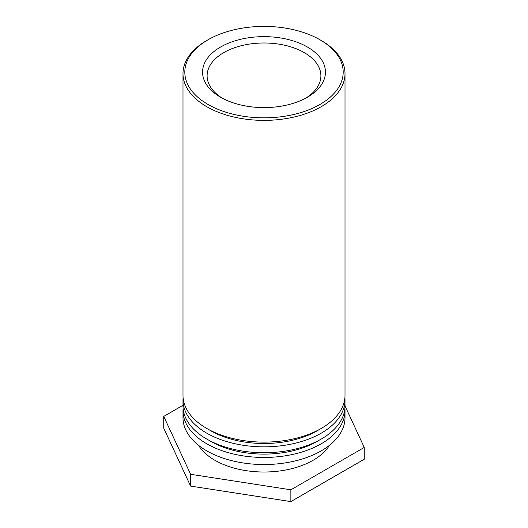 <?xml version="1.0" encoding="UTF-8"?>
<svg xmlns="http://www.w3.org/2000/svg" width="528" height="528" viewBox="0 0 528 528"><rect width="100%" height="100%" fill="white"/><g stroke="black" fill="none" stroke-linecap="round" stroke-linejoin="round"><path stroke-width="0.79" d="M222.229 98.129A56.892 32.842 180 0 1 207.108 75.834A56.892 32.842 180 0 1 264 42.992A56.892 32.842 180 0 1 320.892 75.834A56.892 32.842 180 0 1 305.771 98.129M220.552 97.205A61.439 35.475 0 0 0 307.448 97.205A61.439 35.475 0 0 0 307.448 47.038A61.439 35.475 0 0 0 220.552 47.038A61.439 35.475 0 0 0 220.552 97.205L220.552 97.205M208.006 104.452A79.187 45.718 180 0 1 208.006 39.791A79.187 45.718 180 0 1 319.994 39.791A79.187 45.718 180 0 1 319.994 104.452A79.187 45.718 180 0 1 208.006 104.452M208.006 39.791L206.719 40.537A81.008 46.768 0 0 0 182.992 73.603A81.008 46.768 0 0 0 206.719 106.676A81.008 46.768 0 0 0 295 116.813A81.008 46.768 0 0 0 345.008 73.603A81.008 46.768 0 0 0 321.281 40.537L319.994 39.791M182.992 73.603L182.992 395.347A81.008 46.768 0 0 0 264 442.114A81.008 46.768 0 0 0 345.008 395.347L345.008 73.603M319.163 429.601A75.227 43.435 180 0 1 208.837 429.601M344.909 397.703A81.008 46.768 180 0 1 345.008 400.066A81.008 46.768 180 0 1 264 446.833A81.008 46.768 180 0 1 182.992 400.066A81.008 46.768 180 0 1 183.091 397.703M182.992 400.066L182.992 405.966A81.008 46.768 0 0 0 264 452.734A81.008 46.768 0 0 0 345.008 405.966L364.254 447.427L290.862 489.799L190.608 474.296L163.746 416.414L182.992 405.299M319.163 440.213A75.227 43.435 180 0 1 208.837 440.213M344.909 408.322A81.008 46.768 180 0 1 345.008 410.685A81.008 46.768 180 0 1 264 457.453A81.008 46.768 180 0 1 182.992 410.685A81.008 46.768 180 0 1 183.091 408.322M182.992 410.685L182.992 417.76A81.008 46.768 0 0 0 264 464.534A81.008 46.768 0 0 0 345.008 417.76L345.008 410.685M329.459 445.315A69.452 40.095 180 0 1 264 472.019A69.452 40.095 180 0 1 198.541 445.315M163.746 416.414L163.746 428.208L190.608 486.09L290.862 501.6L290.862 489.799M290.862 501.6L364.254 459.228L364.254 447.427M190.608 486.09L190.608 474.296M345.008 405.966L345.008 400.066"/></g></svg>
